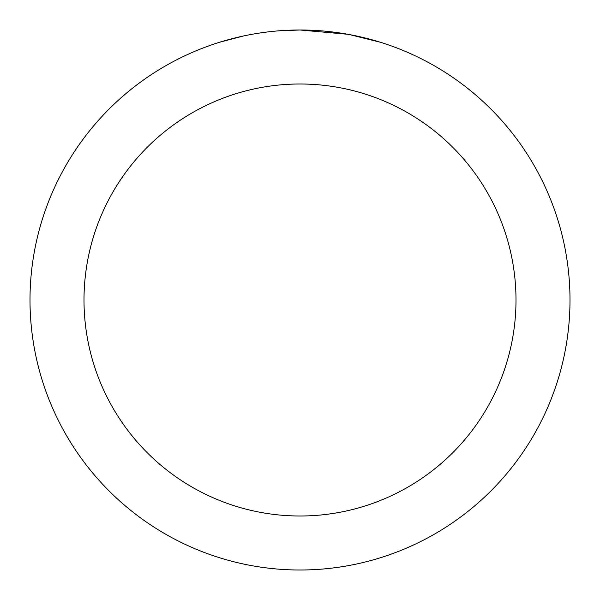 <?xml version="1.0" encoding="UTF-8"?>
<svg xmlns="http://www.w3.org/2000/svg" width="600" height="600" viewBox="0 0 600 600"><rect width="100%" height="100%" fill="white"/><g stroke="black" fill="none" stroke-linecap="round" stroke-linejoin="round"><path stroke-width="0.9" d="M305.385 30.053L309.135 30.157M333.248 32.055L334.388 32.197M347.962 34.297L300 30A270 270 0 0 1 570 300A270 270 0 0 1 300 570A270 270 0 0 1 30 300A270 270 0 0 1 300 30L278.903 30.825M349.237 34.53L380.212 42.195M300 84A216 216 0 0 1 516 300A216 216 0 0 1 300 516A216 216 0 0 1 84 300A216 216 0 0 1 300 84M269.55 31.725L266.257 32.115M219.795 42.195L243.322 36.015M258.72 33.172L266.257 32.123M280.207 30.727L284.505 30.45M259.635 33.037L264.6 32.332"/></g></svg>
